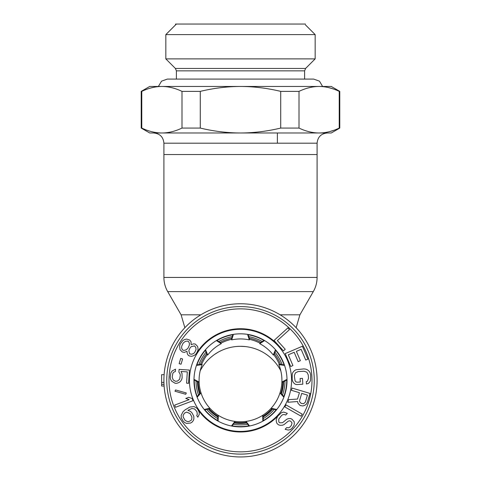 <?xml version="1.0" encoding="UTF-8"?>
<svg xmlns="http://www.w3.org/2000/svg" width="481" height="481" viewBox="0 0 481 481"><rect width="100%" height="100%" fill="white"/><g stroke="black" fill="none" stroke-linecap="round" stroke-linejoin="round"><path stroke-width="0.72" d="M232.84 334.752A46.242 46.242 0 0 0 217.057 340.5M205.321 350.348A46.242 46.242 0 0 0 196.921 364.893M194.264 379.978A46.242 46.242 0 0 0 197.18 396.524M204.84 409.788A46.242 46.242 0 0 0 217.707 420.586M232.101 425.829A46.242 46.242 0 0 0 248.899 425.829M248.16 334.752A46.242 46.242 0 0 1 263.943 340.5M275.679 350.348A46.242 46.242 0 0 1 284.079 364.893M286.736 379.978A46.242 46.242 0 0 1 283.82 396.524M276.16 409.788A46.242 46.242 0 0 1 263.293 420.586M205.201 350.048L206.962 354.443L207.72 355.026A41.42 41.42 0 0 1 221.248 343.681L216.366 340.584M221.248 343.681L220.803 342.827L216.781 340.332M193.981 379.828L198.154 382.064L199.11 382.022A41.42 41.42 0 0 1 202.176 364.634L196.446 365.404M202.176 364.634L201.286 364.267L196.603 364.941M204.521 409.854L209.157 408.886L209.866 408.237A41.42 41.42 0 0 1 201.034 392.947L197.138 397.216M193.987 379.341L199.11 382.022A41.42 41.42 0 0 0 201.034 392.947L200.12 393.236L196.963 396.765M231.902 426.076L234.824 422.354L234.956 421.404A41.42 41.42 0 0 1 218.362 415.368L218.121 421.146M204.215 409.475L209.866 408.237A41.42 41.42 0 0 0 218.362 415.368L217.851 416.179L217.695 420.905M232.942 334.451L231.469 338.949L231.674 339.887A41.42 41.42 0 0 1 249.326 339.887L247.577 334.373M205.519 349.681L207.72 355.026M231.421 425.986L234.956 421.404A41.42 41.42 0 0 0 262.638 415.368L262.879 421.146M233.423 334.373L231.674 339.887M248.058 334.451L249.531 338.949L249.326 339.887M275.481 349.681L273.28 355.026L274.038 354.443L275.799 350.048M264.219 340.332L260.197 342.827L259.752 343.681A41.42 41.42 0 0 1 273.28 355.026M263.305 420.905L263.149 416.179L262.638 415.368A41.42 41.42 0 0 0 279.966 392.947L283.862 397.216M249.579 425.986L246.044 421.404L246.176 422.354L249.098 426.076M284.037 396.765L280.88 393.236L279.966 392.947A41.42 41.42 0 0 0 278.824 364.634L284.554 365.404M276.785 409.475L271.134 408.237L271.843 408.886L276.479 409.854M284.397 364.941L279.714 364.267L278.824 364.634M287.013 379.341L281.89 382.022L282.846 382.064L287.019 379.828M264.634 340.584L259.752 343.681M240.5 454.112A73.755 73.755 0 0 1 166.745 380.357A73.755 73.755 0 0 1 240.5 306.595A73.755 73.755 0 0 1 314.255 380.357A73.755 73.755 0 0 1 240.5 454.112M240.5 426.881A46.525 46.525 0 0 1 193.975 380.357A46.525 46.525 0 0 1 240.5 333.832A46.525 46.525 0 0 1 287.025 380.357A46.525 46.525 0 0 1 240.5 426.881M197.925 409.565A51.629 51.629 0 0 0 278.619 415.181M278.746 345.671A51.629 51.629 0 0 0 196.813 352.838M191.143 344.655L191.041 341.823L189.773 340.103L186.658 339.063L185.023 339.418L182.972 340.428L180.351 343.849L179.647 345.713L180.008 349.627L182.287 351.984L184.385 352.387L186.983 351.256L187.289 353.751L188.227 355.261L189.237 355.898L191.336 356.301L192.971 355.946L195.021 354.936L196.398 353.499L197.931 350.312L197.962 348.028L197.577 346.398L195.292 344.041L193.53 343.855L191.143 344.655M184.241 342.153L185.75 341.257L187.722 341.113L188.732 341.75L189.454 343.59L189.298 345.334L187.975 348.19L186.802 349.296L185.299 350.192L183.327 350.33L182.317 349.693L181.59 347.859L181.746 346.11L183.075 343.26L184.241 342.153M193.542 353.541L191.703 354.226L189.598 353.824L188.829 350.571L190.151 347.715L191.324 346.609L194.589 345.905L195.863 347.625L196.038 349.585L194.715 352.435L193.542 353.541M181.042 364.219L182.606 358.988L180.7 358.417L179.13 363.648L181.042 364.219M180.002 373.773L180.303 375.354L179.66 379.22L177.543 381.042L175.535 381.307L173.22 379.984L172.204 377.182L172.847 373.316L173.719 372.198L175.355 371.524L175.505 369.186L172.198 370.929L170.881 372.799L170.214 377.056L170.49 379.028L171.555 381.054L175.012 383.225L176.599 383.327L178.637 382.678L180.303 381.607L181.62 379.737L182.143 377.813L182.016 373.509L180.946 371.488L187.307 371.891L186.592 383.183L188.576 383.309L189.418 370.069L179.082 369.414L178.908 372.138L180.002 373.773M186.303 392.965L175.547 389.941L174.994 391.245L185.75 394.27L186.303 392.965M192.995 400.715L192.172 398.521L188.738 397.312L185.756 398.436L189.189 399.645L174.645 405.11L175.469 407.299L192.995 400.715M193.897 418.476L193.777 416.191L191.901 412.752L190.47 411.369L187.83 410.341L191.883 408.507L194.631 408.988L196.945 411.658L197.282 414.261L196.741 415.584L197.841 417.189L199.26 414.327L199.14 412.043L197.487 408.922L196.056 407.539L193.963 406.607L189.905 407.028L185.083 409.86L183.008 411.76L181.151 415.398L181.271 417.682L183.147 421.122L184.584 422.504L186.67 423.436L190.729 423.015L192.37 421.891L193.572 420.117L193.897 418.476M190.939 420.508L188.75 421.536L187.319 421.572L185.011 420.316L183.135 416.877L183.129 415.458L184.439 413.143L186.628 412.109L190.037 413.558L191.913 416.997L191.703 419.51L190.939 420.508M274.026 340.47L283.459 350.871L285.233 349.266L277.369 340.596L289.466 329.623L287.897 327.892L274.026 340.47M288.323 354.804L294.186 352.296L298.172 361.622L300.372 360.684L296.38 351.358L301.142 349.32L305.748 360.077L307.942 359.139L302.423 346.23L285.209 353.595L290.728 366.504L292.929 365.56L288.323 354.804M302.832 384.199L302.483 378.361L300.096 378.505L300.306 382.01L297.126 382.203L295.911 381.884L295.045 380.766L294.342 375.727L295.364 372.931L298.082 371.591L304.046 371.23L306.896 372.228L308.255 374.885L308.471 378.385L307.443 381.186L306.271 381.649L306.415 383.982L308.375 383.471L309.872 381.818L310.576 380.212L310.642 374.741L310.125 372.817L309.235 371.308L307.551 369.847L305.916 369.161L303.902 368.897L295.971 369.763L294.432 370.641L292.935 372.294L292.232 373.899L292.165 379.377L292.682 381.295L293.572 382.804L295.256 384.265L296.867 384.559L302.832 384.199M297.529 399.05L288.618 399.645L287.836 402.26L297.625 401.521L297.937 403.246L300.162 405.543L302.946 405.964L304.81 405.303L306.397 404.148L307.341 402.393L310.023 393.428L292.087 388.059L291.414 390.301L299.429 392.7L297.529 399.05M301.719 393.386L307.443 395.099L305.321 402.2L303.619 403.721L301.214 403.415L299.639 401.719L299.597 400.487L301.719 393.386M301.064 416.173L302.224 414.141L285.948 404.876L284.794 406.914L301.064 416.173M285.125 429.317L288.239 430.05L290.169 429.701L291.781 428.529L293.855 425.673L294.318 423.983L294.198 421.753L292.105 419.318L290.668 418.53L288.438 418.608L286.796 419.222L282.527 422.715L279.738 422.811L278.854 422.005L278.703 419.222L281.565 415.5L282.912 414.616L284.584 414.556L285.726 415.073L287.307 413.347L283.61 412.079L281.409 412.716L277.693 416.191L276.208 419.588L276.334 421.813L276.984 423.466L278.457 424.807L280.158 425.306L282.383 425.228L284.024 424.615L288.299 421.122L289.676 420.797L290.819 421.314L292.027 422.943L291.33 425.481L289.754 427.206L288.672 427.801L286.706 427.591L285.125 429.317M217.851 416.179A42.382 42.382 0 0 1 209.157 408.886M200.12 393.236A42.382 42.382 0 0 1 198.154 382.064M246.176 422.354A42.382 42.382 0 0 1 234.824 422.354M271.843 408.886A42.382 42.382 0 0 1 263.149 416.179M282.846 382.064A42.382 42.382 0 0 1 280.88 393.236M240.5 456.95A76.593 76.593 0 0 0 317.093 380.357A76.593 76.593 0 0 0 240.5 303.764A76.593 76.593 0 0 0 163.907 380.357A76.593 76.593 0 0 0 240.5 456.95M317.093 277.435L317.093 143.2L163.907 143.2L163.907 154.545L317.093 154.545L163.907 154.545L163.907 277.435C163.931 282.497 165.193 287.229 167.707 291.618L313.293 291.618C315.807 287.229 317.069 282.497 317.093 277.435L163.907 277.435M240.5 346.314L245.009 346.536M247.649 346.879L249.429 347.198M253.962 348.358L255.645 348.917M259.974 350.703L261.646 351.539L259.974 350.703M265.56 353.86L266.125 354.238M266.306 354.365L267.689 355.357M270.057 357.257L268.314 355.832M268.272 355.802L266.955 354.822M249.236 347.162L248.022 346.939M243.464 346.41L242.544 346.362M240.199 346.314L237.794 346.392M236.165 346.518L235.137 346.633L236.159 346.524M232.984 346.939L233.351 346.879M225.355 348.917L227.279 348.28M221.981 350.264L221.35 350.553M221.026 350.703L219.354 351.539L221.026 350.703M217.731 352.441L214.869 354.244L217.731 352.441M210.943 357.257L213.311 355.357M221.374 350.541L222.739 349.934M236.923 346.452L238.456 346.362M280.82 370.857A45.388 45.388 0 0 0 200.18 370.857M161.634 384.337L164.009 384.337L164.117 386.027L161.634 386.027L161.634 374.681L164.117 374.681M161.634 382.407L163.931 382.407M339.225 128.072C332.431 131.313 325.727 132.948 319.119 132.984C329.966 132.984 329.966 132.984 319.119 132.984L331.277 132.984L339.79 128.072L339.225 128.072L339.225 91.372L339.79 91.372L331.277 86.46L240.5 86.46C253.764 86.496 267.171 88.137 280.718 91.372L280.718 128.072C267.171 131.307 253.764 132.948 240.5 132.984C227.236 132.948 213.829 131.307 200.282 128.072L181.992 128.072C175.198 131.313 168.494 132.948 161.881 132.984C151.034 132.984 151.034 132.984 161.881 132.984L149.723 132.984L141.21 128.072L141.775 128.072L141.775 91.372L141.21 91.372L141.21 128.072M181.992 128.072L181.992 91.372L200.282 91.372C213.829 88.137 227.236 86.502 240.5 86.46L149.723 86.46L141.21 91.372M181.992 91.372C175.198 88.131 168.494 86.496 161.881 86.46L154.828 86.46M326.172 86.46L319.119 86.46C312.506 86.496 305.802 88.131 299.008 91.372L299.008 128.072L280.718 128.072M161.881 86.46C155.273 86.496 148.569 88.131 141.775 91.372M200.282 128.072L200.282 91.372M299.008 128.072C305.802 131.313 312.506 132.948 319.119 132.984L161.881 132.984C155.273 132.948 148.569 131.313 141.775 128.072M319.119 132.984L322.288 132.858M329.329 131.674L333.561 130.393M339.225 91.372C332.431 88.131 325.727 86.496 319.119 86.46M280.718 91.372L299.008 91.372M329.329 87.77L333.561 89.051M277.381 132.984L277.381 143.2M240.5 34.602L315.163 34.602L315.163 58.886L165.837 58.886L165.837 34.602L240.5 34.602M305.435 24.05L175.565 24.05L175.565 24.874M322.607 86.46L319.474 81.169L313.69 79.082L167.31 79.082L161.526 81.169L158.393 86.46M249.266 338.137A43.122 43.122 0 0 1 260.918 342.376M274.356 353.649A43.122 43.122 0 0 1 280.555 364.388M283.598 381.661A43.122 43.122 0 0 1 281.445 393.873M272.679 409.06A43.122 43.122 0 0 1 263.179 417.027M246.699 423.027A43.122 43.122 0 0 1 234.301 423.027M231.734 338.137A43.122 43.122 0 0 0 220.082 342.376M206.644 353.649A43.122 43.122 0 0 0 200.445 364.388M197.402 381.661A43.122 43.122 0 0 0 199.555 393.873M208.321 409.06A43.122 43.122 0 0 0 217.821 417.027M240.5 451.845A71.489 71.489 0 0 1 169.011 380.357A71.489 71.489 0 0 1 240.5 308.868A71.489 71.489 0 0 1 311.989 380.357A71.489 71.489 0 0 1 240.5 451.845M240.5 431.421A51.064 51.064 0 0 0 291.564 380.357A51.064 51.064 0 0 0 240.5 329.293A51.064 51.064 0 0 0 189.436 380.357A51.064 51.064 0 0 0 240.5 431.421M279.347 364.418A41.991 41.991 0 0 0 273.725 354.683M260.017 343.175A41.991 41.991 0 0 0 249.453 339.333M200.86 314.815L181.096 314.815L167.707 291.618M280.14 314.815L299.904 314.815L296.134 327.705M231.547 339.333A41.991 41.991 0 0 0 220.983 343.175M207.275 354.683A41.991 41.991 0 0 0 201.653 364.418M165.837 58.886L175.391 68.44L305.609 68.44L315.163 58.886M305.609 68.44L304.611 70.851L176.389 70.851L175.391 68.44M232.227 336.622A44.511 44.511 0 0 0 218.723 341.534M206.054 352.17A44.511 44.511 0 0 0 198.863 364.616M195.995 380.904A44.511 44.511 0 0 0 198.491 395.063M206.758 409.385A44.511 44.511 0 0 0 217.767 418.626M233.315 424.284A44.511 44.511 0 0 0 247.685 424.284M248.773 336.622A44.511 44.511 0 0 1 262.277 341.534M274.946 352.17A44.511 44.511 0 0 1 282.137 364.616M285.005 380.904A44.511 44.511 0 0 1 282.509 395.063M274.242 409.385A44.511 44.511 0 0 1 263.233 418.626M184.866 327.705L181.096 314.815M299.904 314.815L313.293 291.618M163.907 143.2C163.299 136.995 159.896 133.592 153.692 132.984M317.093 143.2C317.7 136.995 321.104 133.592 327.308 132.984M339.79 91.372L339.79 128.072M305.435 24.874L315.163 34.602M176.389 24.05L165.837 34.602M176.389 79.082L176.389 70.851M304.611 79.082L304.611 70.851"/></g></svg>
